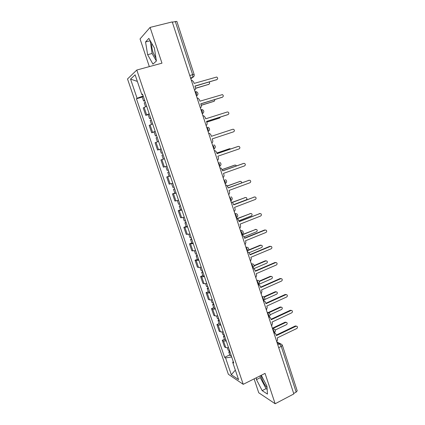 <?xml version="1.0" encoding="UTF-8"?>
<svg xmlns="http://www.w3.org/2000/svg" width="425" height="425" viewBox="0 0 425 425"><rect width="100%" height="100%" fill="white"/><g stroke="black" fill="none" stroke-linecap="round" stroke-linejoin="round"><path stroke-width="0.64" d="M155.97 58.257L153.101 52.53C151.975 49.013 151.512 45.958 151.72 43.366M267.049 387.669C264.934 385.406 263.202 382.383 261.858 378.601L261.099 375.371M254.092 378.882L258.756 392.785L275.15 403.75L293.834 393.933L172.237 21.909L150.083 27.407L140.048 38.93L149.334 66.619M136.792 70.035L127.516 78.97L228.352 374.271L243.222 384.328L136.792 70.035L161.973 63.171L150.083 27.407M275.15 403.75L265.057 373.384L243.222 384.328M278.71 347.655L281.26 346.407L282.359 345.254L297.203 390.819L296.167 392.116L281.26 346.407L279.57 343.899L277.121 342.789M293.67 393.428L296.167 392.116M172.322 22.164L176.853 21.388L194.14 74.449L192.647 74.683L175.281 21.431M146.652 106.234L143.246 107.945L145.77 115.35L149.196 113.73M148.192 114.617L145.77 115.35M152.644 123.903L149.191 125.412L151.688 132.765L155.167 131.336M154.094 132.005L151.688 132.765M158.589 141.424L155.083 142.742L157.563 150.036L161.091 148.798M161.112 148.872L157.563 150.036M164.486 158.807L160.932 159.933L163.391 167.163L166.478 166.271M164.464 158.753L160.932 159.933M170.329 176.046L166.727 176.986L169.171 184.158L172.789 183.297M169.086 176.173L166.727 176.986M176.131 193.147L172.481 193.901L174.903 201.014L178.569 200.34M174.824 193.067L172.481 193.901M181.884 210.109L178.192 210.683L180.593 217.743L184.307 217.244M180.513 209.822L178.192 210.683M187.59 226.934L183.855 227.333L186.235 234.334L189.991 234.016M186.155 226.451L183.855 227.333M193.253 243.626L189.47 243.849L191.834 250.798L195.638 250.649M191.755 242.946L189.47 243.849M198.868 260.185L196.164 260.493L195.043 260.233L197.391 267.128L198.518 267.426L201.232 267.155M197.312 259.314L195.043 260.233M204.441 276.617L201.716 276.84L200.573 276.494L202.9 283.332L204.053 283.719L206.789 283.528M202.826 275.554L200.573 276.494M209.971 292.915L207.23 293.059L206.061 292.623L208.367 299.413L209.546 299.88L212.298 299.774M208.298 291.667L206.061 292.623M215.459 309.087L212.697 309.15L211.507 308.635L213.796 315.366L214.997 315.918L217.765 315.892M213.722 307.652L211.507 308.635M220.899 325.136L218.126 325.114L216.909 324.514L219.178 331.197L220.405 331.829L223.189 331.882M219.109 323.515L216.909 324.514M226.302 341.052L223.508 340.956L222.27 340.276L224.522 346.906L225.776 347.623L228.57 347.751M224.453 339.256L222.27 340.276M143.156 95.933L137.089 98.281L130.555 79.093L135.118 74.8L141.844 94.621L142.678 94.52M233.251 361.553L232.693 362.307L233.723 362.945L142.534 94.09L141.844 94.621M232.693 362.307L238.563 379.594L231.301 374.728L225.574 357.93L231.71 357M137.089 98.281L136.452 98.775L224.613 357.335L225.574 357.93M156.4 61.003L154.376 47.988L148.851 38.372L145.552 41.963L147.629 54.687L152.958 64.111L156.4 61.003M256.317 377.767L256.461 379.599L262.167 390.639L267.458 394.092L266.948 386.155L261.274 375.28M142.242 97.091L136.452 98.775M229.755 354.88L224.613 357.335M130.555 79.093L137.36 81.409M235.344 370.111L231.301 374.728M150.184 40.694L152.102 53.502L156.384 61.014M152.102 53.502L147.629 54.687M150.089 40.8L145.552 41.963M260.185 375.828L260.318 377.66L266.039 388.657L267.155 389.369M266.039 388.657L262.167 390.639M260.318 377.66L256.461 379.599M194.57 90.222C195.463 89.59 195.755 88.692 195.452 87.529L194.963 86.047L216.867 79.624C217.993 78.784 217.94 77.918 216.708 77.037L194.108 83.412L193.619 81.924L192.068 80.293L191.282 80.166M216.782 79.672L195.011 86.19M144.67 100.396L143.565 100.991L144.819 100.831M143.283 96.31L142.184 96.921L143.565 100.991M195.574 88.214L208.824 84.309C209.769 83.752 209.865 82.997 209.111 82.057M145.329 102.324L144.218 102.914L145.499 106.691M208.765 84.341L195.58 88.358M200.366 107.966C201.253 107.323 201.546 106.425 201.243 105.272L200.765 103.801L222.493 97.155C223.593 96.348 223.561 95.498 222.403 94.605L199.909 101.192L199.431 99.716L198.013 98.159L197.104 97.989M222.259 97.272L200.791 103.897M206.12 125.566C206.996 124.913 207.288 124.02 206.991 122.873L206.513 121.412L228.076 114.548C229.149 113.767 229.139 112.928 228.044 112.035L227.253 111.993L205.668 118.825L205.19 117.364L203.899 115.876L202.884 115.669M227.678 114.713L206.529 121.46M150.652 118.033L149.526 118.559L150.753 118.325M149.276 113.974L148.155 114.516L149.526 118.559M201.222 105.214L214.285 101.203L214.992 99.556M151.3 119.946L150.174 120.461L151.486 124.328M214.078 101.309L201.253 105.299M156.586 135.522L155.444 135.979L156.639 135.676M155.221 131.5L154.084 131.973L155.444 135.979M206.736 122.108L219.704 117.975L220.479 117.018M157.229 137.418L156.087 137.87L157.431 141.828M219.337 118.123L206.752 122.15M211.825 143.023C212.697 142.364 212.983 141.467 212.686 140.33L212.213 138.885L233.612 131.803C234.658 131.043 234.669 130.22 233.638 129.322L232.799 129.264L211.379 136.313L210.901 134.863L209.722 133.445L208.617 133.206M217.483 160.337C218.349 159.667 218.636 158.775 218.338 157.648L217.871 156.209L239.105 148.915C240.13 148.182 240.152 147.363 239.179 146.471L238.298 146.402L217.042 153.664L216.569 152.224L215.486 150.875L214.301 150.599M217.026 153.622L237.862 146.513M223.098 177.507C223.954 176.837 224.241 175.939 223.948 174.824L223.481 173.395L244.55 165.893C245.554 165.176 245.592 164.374 244.673 163.482L243.753 163.402L222.657 170.871L221.197 168.157L219.943 167.848M222.631 170.786L243.482 163.45M162.472 152.873L161.309 153.26L162.477 152.883M161.117 148.877L159.959 149.287L161.309 153.26M163.11 154.753L161.946 155.136L163.29 159.104L164.459 158.732M168.305 170.08L167.131 170.404L165.798 166.483M230.743 148.936L229.633 148.692L216.84 153.058M168.943 171.944L167.763 172.263L168.895 171.812M170.282 175.892L169.097 176.2L167.763 172.263M216.83 153.021L229.234 148.798M174.096 187.149L172.901 187.409L171.626 183.643M236.412 165.904L235.822 165.176L234.929 165.097L222.238 169.58M174.723 189.003L173.528 189.252L174.633 188.732M176.051 192.918L174.856 193.157L173.528 189.252M222.211 169.501L234.69 165.139M228.666 194.544C229.516 193.864 229.798 192.971 229.511 191.861L229.048 190.448L249.958 182.739C250.936 182.038 250.989 181.247 250.118 180.359L249.162 180.264L228.23 187.94L226.849 185.3L225.532 184.965M228.188 187.808L249.05 180.28M179.839 204.08L178.627 204.276L177.4 200.658M241.703 182.851L241.113 181.464L240.189 181.369L227.524 185.996M180.466 205.918L179.249 206.109L180.327 205.519M181.783 209.801L180.567 209.982L179.249 206.109M227.449 185.89L240.104 181.379M234.191 211.443C235.036 210.758 235.312 209.865 235.025 208.76L234.568 207.357L255.319 199.447C256.28 198.762 256.344 197.981 255.515 197.099L254.532 196.993L233.755 204.871L232.448 202.3L231.083 201.939M233.697 204.696L254.548 196.988M185.539 220.878L184.312 221.016L183.133 217.542M233.676 204.632L246.171 199.893C247.106 199.229 247.169 198.475 246.362 197.625L245.406 197.524L232.549 202.374M186.155 222.7L184.928 222.827L185.98 222.174M187.462 226.557L186.23 226.668L184.928 222.827M232.379 202.252L245.438 197.513M239.668 228.209C240.508 227.513 240.784 226.621 240.502 225.526L240.045 224.134L260.642 216.028C261.582 215.353 261.657 214.583 260.865 213.706L259.861 213.594L239.238 221.669L238 219.162L236.587 218.779L250.681 213.52M239.169 221.452L259.946 213.562M191.192 237.543L189.948 237.617L188.817 234.292M238.94 220.756L251.345 215.905C252.259 215.252 252.333 214.503 251.563 213.663L250.585 213.552L237.123 218.79M191.803 239.355L190.559 239.418L191.585 238.701M193.099 243.174L191.85 243.227L190.559 239.418M245.103 244.837L245.932 242.16L245.48 240.778L265.917 232.475C266.842 231.816 266.927 231.051 266.172 230.185L265.142 230.058L244.678 238.335L243.498 235.891L242.048 235.487M244.593 238.069L264.509 230.021L265.29 230.01M196.796 254.076L195.537 254.086L194.459 250.904M244.157 236.762L256.482 231.79C257.375 231.152 257.454 230.414 256.727 229.58L255.728 229.458L241.894 235.009M197.407 255.871L196.148 255.877L197.142 255.096M198.693 259.664L197.428 259.654L196.148 255.877M241.809 234.765L255.882 229.41M250.495 261.338L251.318 258.666L250.867 257.295L271.155 248.8C272.058 248.147 272.154 247.387 271.432 246.532L270.385 246.399L250.075 254.867L248.949 252.482L247.462 252.057M247.435 251.972L247.711 252.041M249.974 254.559L269.748 246.325L270.592 246.335M202.364 270.481L201.089 270.433L200.053 267.389M249.183 252.705L261.577 247.562C262.453 246.93 262.544 246.202 261.842 245.374L260.828 245.246L248.397 250.383M202.964 272.26L201.689 272.202L202.661 271.363M204.239 276.022L202.964 275.953L201.689 272.202M248.598 249.974L260.227 245.172L261.04 245.183M255.845 277.706L256.663 275.033L256.217 273.673L276.356 264.993C277.238 264.345 277.339 263.601 276.654 262.751L275.591 262.613L255.43 271.267L254.352 268.94L252.838 268.499M252.795 268.372L253.199 268.483M255.319 270.916L274.938 262.501L275.852 262.538M207.883 286.753L206.593 286.647L205.604 283.741M253.9 268.653L266.634 263.213C267.495 262.592 267.591 261.869 266.921 261.046L265.891 260.913L254.15 265.907M208.478 288.517L207.188 288.405L208.133 287.497M209.748 292.251L208.452 292.124L207.188 288.405M254.134 265.545L265.28 260.807L266.156 260.838M261.157 293.946L261.965 291.279L261.524 289.93L281.509 281.063C282.381 280.42 282.487 279.682 281.828 278.842L280.755 278.699L260.743 287.539L259.707 285.265L258.172 284.814M258.113 284.644L258.628 284.798M260.615 287.151L280.091 278.55L281.058 278.614M213.355 302.897L212.054 302.733L211.113 299.965M258.198 284.654L271.649 278.747C272.499 278.131 272.6 277.413 271.963 276.601L270.916 276.462L259.377 281.509M213.95 304.651L212.649 304.481L213.568 303.514M215.209 308.353L213.903 308.173L212.649 304.481M259.207 281.169L270.3 276.324L271.224 276.383M266.422 310.064L267.224 307.397L266.788 306.058L286.625 297.006C287.481 296.374 287.592 295.641 286.96 294.812L285.876 294.663L266.013 303.689L265.019 301.458L263.463 301.001M263.388 300.783L264.01 300.985M265.875 303.253L285.207 294.477L286.222 294.573M218.79 318.92L217.472 318.697L216.58 316.062M264.621 299.582L276.632 294.164C277.467 293.553 277.573 292.846 276.957 292.044L275.899 291.901L264.249 297.133M219.38 320.657L218.062 320.429L218.955 319.403M220.628 324.333L219.305 324.094L218.062 320.429M263.904 296.831L275.278 291.725L276.255 291.81M271.649 326.049L272.446 323.388L272.011 322.06L291.704 312.827C292.543 312.2 292.66 311.477 292.055 310.654L290.96 310.505L271.246 319.706L270.284 317.528L268.712 317.061M268.924 316.864L269.333 317.05M271.092 319.233L290.28 310.282L291.343 310.404M224.182 334.815L222.849 334.539L222.004 332.037M270.141 314.766L281.578 309.469C282.397 308.863 282.508 308.162 281.918 307.365L280.851 307.217L268.807 312.773M224.767 336.542L223.433 336.255L224.304 335.171M226.004 340.186L224.671 339.888L223.433 336.255M268.111 312.593L280.218 307.015L281.238 307.121M276.834 341.913L277.626 339.251L277.196 337.933L296.746 328.53C297.569 327.909 297.691 327.186 297.107 326.373L296.002 326.219L276.431 335.601L275.506 333.466L274.157 332.961M273.918 332.993L274.608 332.987M276.266 335.091L295.317 325.964L296.416 326.118M229.532 350.588L228.188 350.253L227.38 347.884M275.198 330.023L286.487 324.658C287.289 324.057 287.412 323.361 286.843 322.575L285.765 322.426L272.903 328.514M230.116 352.298L228.767 351.958L229.612 350.816M231.343 355.916L229.989 355.566L228.767 351.958M272.361 328.222L285.122 322.187L286.184 322.325M273.913 332.972L274.29 332.791L274.152 331.33L272.584 328.913M268.669 316.933L269.02 316.726L268.882 315.201L267.325 312.821M263.378 300.746L263.712 300.528L263.574 298.95L262.023 296.602M258.044 284.431L258.363 284.208L258.219 282.567L256.679 280.256M252.673 267.989L252.971 267.755L252.827 266.055L251.292 263.776M247.254 251.414L247.387 249.406L245.863 247.164M241.793 234.701L241.905 232.629L240.391 230.419M236.284 217.86L236.38 215.714L234.876 213.541M230.738 200.876L230.812 198.661L229.314 196.525M225.138 183.759L225.197 181.464L223.709 179.371M220.511 165.633L219.512 166.494L219.534 164.135L218.057 162.079M214.896 148.139L213.812 149.106L213.823 146.657L212.357 144.643M209.227 130.507L208.085 131.575L208.069 129.035C207.618 127.787 207.129 127.133 206.608 127.064M202.3 113.873L202.263 111.27C201.811 110.017 201.328 109.374 200.818 109.342M196.467 96.039L196.414 93.357C195.957 92.092 195.479 91.465 194.974 91.465M277.769 344.776L279.57 343.899L281.632 344.223L282.359 345.254M190.809 78.726L192.807 77.313L192.647 74.683L189.757 75.507M190.602 78.094L192.637 77.509L194.007 76.181M220.405 331.829L218.126 325.114M214.997 315.918L212.697 309.15M209.546 299.88L207.23 293.059M204.053 283.719L201.716 276.84M198.518 267.426L196.164 260.493M192.939 251.005L190.565 244.019M187.313 234.457L184.917 227.412M181.64 217.77L179.228 210.673M175.929 200.956L173.496 193.8M170.165 184.004L167.716 176.789M164.358 166.913L161.888 159.641M158.504 149.685L156.012 142.354M152.602 132.318L150.089 124.929M146.646 114.808L144.117 107.355M225.776 347.623L223.508 340.956M196.477 96.066L197.726 94.828M225.208 183.717L226.063 182.994M230.86 200.802L231.556 200.223M236.459 217.743L236.996 217.313M234.86 213.499L236.672 213.791C238.165 215.077 238.117 216.357 236.528 217.627L236.247 217.738M242.011 234.547L242.372 234.265M240.375 230.371L242.223 230.679C243.658 231.965 243.599 233.229 242.053 234.467L241.756 234.589M245.847 247.106L247.727 247.43C249.108 248.715 249.045 249.964 247.536 251.18L247.217 251.308M252.657 267.941L252.96 267.761M251.271 263.707L253.183 264.047C254.517 265.327 254.447 266.565 252.971 267.755L252.641 267.899M256.658 280.181L258.586 280.527C259.882 281.807 259.808 283.034 258.363 284.208L258.023 284.357M261.997 296.522L263.946 296.873C265.205 298.153 265.126 299.37 263.712 300.528L263.357 300.688M267.293 312.736L269.264 313.092C270.486 314.373 270.406 315.578 269.02 316.726L268.653 316.896M272.553 328.817L274.534 329.178C275.724 330.459 275.644 331.665 274.29 332.791M216.867 79.624L216.325 79.937M208.324 84.602L208.824 84.309M222.493 97.155L221.94 97.431M228.076 114.548L227.513 114.777M213.775 101.458L214.285 101.203M219.178 118.187L219.704 117.975M238.298 146.402L237.713 146.556M243.753 163.402L243.158 163.513M229.086 148.835L229.633 148.692M234.377 165.203L234.929 165.097M249.162 180.264L248.561 180.338M239.626 181.438L240.189 181.369M254.532 196.993L253.922 197.03M244.837 197.556L245.406 197.524M259.861 213.594L259.234 213.589M250.006 213.547L250.585 213.552M265.142 230.058L264.509 230.021M255.138 229.42L255.728 229.458M270.385 246.399L269.748 246.325M260.227 245.172L260.828 245.246M275.591 262.613L274.938 262.501M265.28 260.807L265.891 260.913M280.755 278.699L280.091 278.55M270.3 276.324L270.916 276.462M285.876 294.663L285.207 294.477M275.278 291.725L275.899 291.901M290.96 310.505L290.28 310.282M280.218 307.015L280.851 307.217M296.002 326.219L295.317 325.964M285.122 322.187L285.765 322.426M196.435 95.928L196.573 95.885C198.518 94.276 198.417 92.836 196.286 91.577M202.258 113.751L202.422 113.698C204.308 112.157 204.239 110.75 202.231 109.475M208.038 131.431L208.223 131.373C210.051 129.891 210.014 128.509 208.112 127.224M213.77 148.968L213.982 148.899C215.751 147.475 215.735 146.115 213.94 144.824M219.454 166.366L219.688 166.287C221.409 164.911 221.414 163.572 219.704 162.281M225.096 183.627L225.346 183.536C227.019 182.197 227.04 180.885 225.415 179.594M230.695 200.749L230.961 200.648C232.592 199.346 232.624 198.055 231.072 196.764M267.877 312.593L267.166 312.338M273.28 328.668L272.382 328.302M190.559 77.961L192.807 77.313C193.991 76.681 194.438 75.724 194.14 74.449M276.888 342.082L280.489 343.708"/></g></svg>
